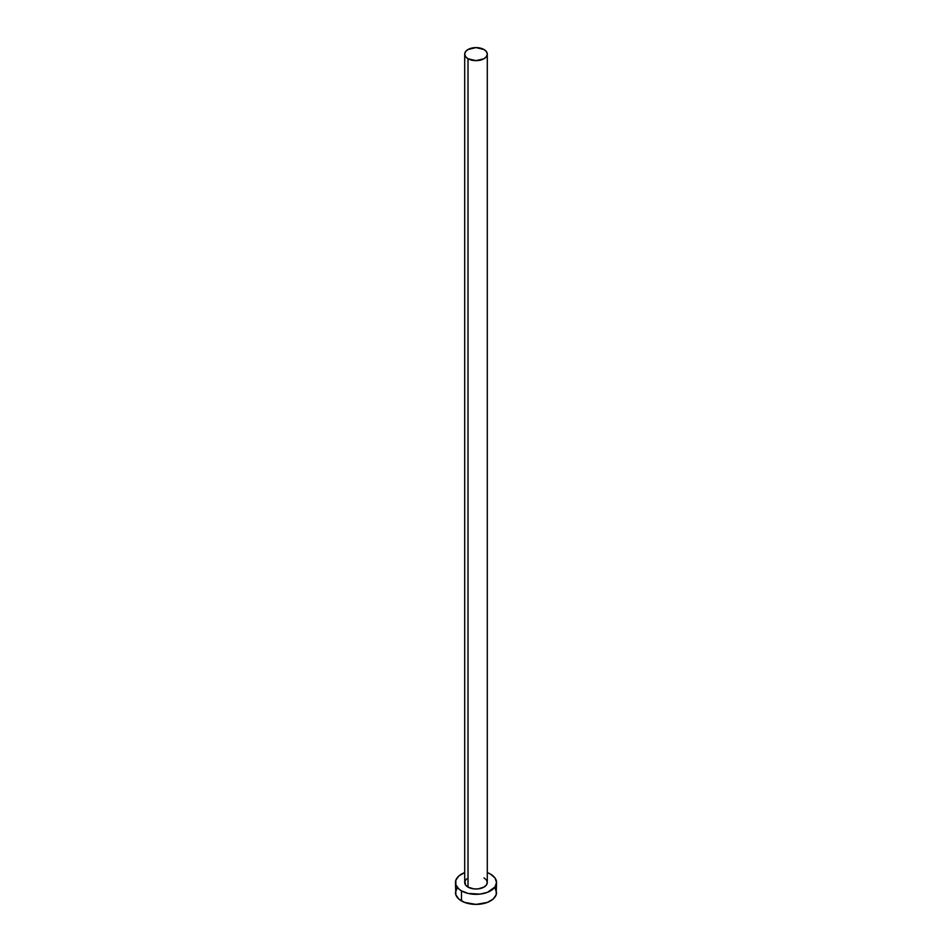 <?xml version="1.0" encoding="UTF-8"?>
<svg xmlns="http://www.w3.org/2000/svg" width="952" height="952" viewBox="0 0 952 952"><rect width="100%" height="100%" fill="white"/><g stroke="black" fill="none" stroke-linecap="round" stroke-linejoin="round"><path stroke-width="1.43" d="M464.707 54.121L465.564 56.62L468.015 58.738L476 60.642L483.985 58.738L486.436 56.62L487.293 54.121L486.436 51.622L483.985 49.516L476 47.6L468.015 49.516L465.564 51.622L464.707 54.121L464.707 882.48A11.293 6.521 0 0 0 468.015 887.097L468.015 58.738A11.293 6.521 180 0 1 464.707 54.121A11.293 6.521 180 0 1 471.68 48.1A11.293 6.521 180 0 1 483.985 49.516A11.293 6.521 180 0 1 487.293 54.121A11.293 6.521 180 0 1 480.32 60.143A11.293 6.521 180 0 1 468.015 58.738L468.015 887.097A11.293 6.521 0 0 0 480.32 888.502A11.293 6.521 0 0 0 487.293 882.48L486.436 884.979L483.985 887.097L478.202 888.882L473.798 888.882L468.015 887.097L465.564 884.979L464.921 881.207L466.611 878.863M457.031 888.002L455.461 892.548A20.539 11.852 0 0 0 461.482 900.925L461.482 890.87L468.146 893.44L480.01 894.106L487.412 892.345L494.969 887.014L496.539 882.48L494.969 877.946L490.518 874.103L487.293 872.579A20.539 11.852 180 0 1 490.518 874.103A20.539 11.852 180 0 1 496.539 882.48A20.539 11.852 180 0 1 483.854 893.44A20.539 11.852 180 0 1 461.482 890.87L461.482 900.925A20.539 11.852 0 0 0 483.854 903.496A20.539 11.852 0 0 0 496.539 892.548L494.969 888.002M461.482 890.87A20.539 11.852 180 0 1 455.461 882.48A20.539 11.852 180 0 1 464.707 872.579L458.923 875.899L455.853 880.172L455.853 884.801L458.923 889.073L461.482 890.87M483.985 877.875L486.436 879.981L487.293 882.48L487.293 54.121M455.461 882.48L455.853 894.856L458.923 899.128L464.588 902.401L476 904.4L487.412 902.401L493.077 899.128L496.147 894.856L496.539 882.48"/></g></svg>
